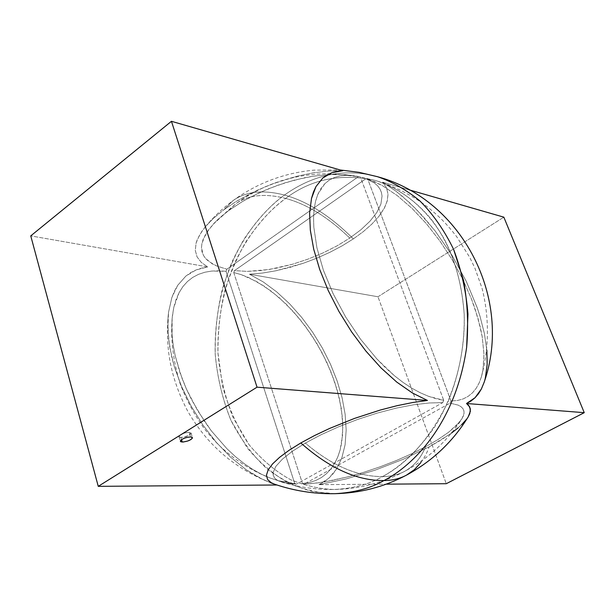 <?xml version="1.0" encoding="UTF-8"?>
<svg xmlns="http://www.w3.org/2000/svg" width="615" height="615" viewBox="0 0 615 615"><rect width="100%" height="100%" fill="white"/><g stroke="black" fill="none" stroke-linecap="round" stroke-linejoin="round"><path stroke-width="0.46" stroke-dasharray="3.08 2.31" d="M274.574 484.197L261.859 478.97L246.115 469.652L230.679 457.222L216.019 442.031L202.689 424.734L191.073 405.985L181.502 386.397L174.329 366.648L169.732 347.267L167.826 329.01L168.548 312.228L171.854 297.537L174.476 291.079L177.681 285.352L185.838 276.104L196.024 269.97L207.732 266.91L30.75 235.883L207.732 266.91L201.305 262.436L197.061 256.893L195.286 250.413L196.093 243.048L199.475 235.114L205.395 226.697L213.613 218.164L224.037 209.615L236.314 201.389L250.244 193.663L265.349 186.722L281.309 180.779L297.506 176.09L313.512 172.8L328.733 171.016L342.763 170.709L328.733 171.016L313.512 172.8L297.506 176.09L273.229 183.616L257.685 190.073L236.314 201.389L224.037 209.615L233.039 200.598C245.977 191.38 263.12 189.535 284.468 195.047C304.802 180.549 336.889 165.604 377.587 176.728C336.889 165.604 304.802 180.549 284.468 195.047C307.477 201.343 330.44 215.957 353.364 238.889L363.419 231.532L371.99 223.975L378.963 216.265L384.613 207.616L387.365 200.39L388.019 194.209L386.535 187.821L382.584 182.194L396.083 191.28L409.536 202.658L422.628 215.965L435.082 230.856L452.002 255.294L466.27 281.347L477.248 307.815L480.077 316.51L484.389 333.476L486.803 349.689L487.165 364.549L486.542 371.46L484.12 382.346M468.176 416.909L464.417 421.836L458.152 427.848L450.049 434.09L429.132 446.851C424.634 459.72 417.078 469.145 406.469 475.141M189.205 432.307C183.578 432.883 180.172 434.351 179.003 436.719L180.91 437.473L181.54 439.625L180.91 437.473C186.53 436.888 189.92 435.412 191.073 433.06L189.205 432.307L190.573 436.896L189.205 432.307L188.259 432.322L184.854 432.952L180.61 434.743L179.057 436.204L179.526 437.219L182.909 437.334L188.551 435.543L191.096 433.175L189.205 432.307M486.865 350.404L484.389 333.476L480.077 316.51L477.248 307.815L466.27 281.347L452.002 255.294L435.082 230.856L416.171 209.115L402.81 196.685L396.083 191.28L382.584 182.194L409.29 189.897L382.584 182.194L386.535 187.821L388.019 194.209L387.15 201.228L384.075 208.639L378.963 216.265L371.99 223.975L363.419 231.532L353.364 238.889L342.171 245.823L329.909 252.296L316.956 258.115L303.403 263.228L289.65 267.479L275.843 270.8L262.367 273.075L249.467 274.229L263.228 281.916L276.75 291.917L289.58 303.787L301.673 317.386L312.605 332.161L322.337 347.998L330.562 364.395L337.228 381.169L342.125 397.905L345.146 414.326L346.168 430.07L345.092 444.737L341.832 457.96L336.359 469.291L332.784 474.142L328.702 478.324L324.105 481.845L318.97 484.666L386.251 484.159L318.97 484.666L346.314 478.885L375.273 470.106L403.571 459.144L429.132 446.851L403.571 459.144L375.273 470.106L346.314 478.885L318.97 484.666L328.702 478.324L336.359 469.291L341.832 457.96L345.092 444.737L346.168 430.07L345.146 414.326L342.125 397.905L337.228 381.169L330.562 364.395L322.337 347.998L312.605 332.161L301.673 317.386L289.58 303.787L276.75 291.917L263.228 281.916L249.467 274.229L262.367 273.075L275.843 270.8L303.403 263.228L316.956 258.115L329.909 252.296L342.171 245.823L353.364 238.889C330.44 215.957 307.477 201.343 284.468 195.047C267.164 207.785 247.722 228.619 232.216 261.583C221.2 287.428 214.389 319.439 215.196 354.063C217.272 377.303 222.538 399.443 230.986 420.476L247.353 448.081C260.499 463.61 274.759 475.526 290.119 483.836C305.524 490.07 320.415 493.353 334.806 493.684M273.444 483.774L274.49 484.166M334.814 493.684L312.966 491.6C297.668 487.664 282.577 480.277 267.686 469.437C253.395 456.376 241.165 440.056 230.994 420.491C222.545 399.45 217.28 377.318 215.196 354.071C214.996 331.039 217.395 309.337 222.407 288.958C228.511 269.87 235.822 253.119 244.355 238.705C257.762 219.032 271.138 204.48 284.468 195.047C263.12 189.535 245.977 191.38 233.039 200.598L224.037 209.615L213.613 218.164L205.395 226.697L202.127 230.948L197.469 239.143L196.093 243.048L195.286 250.413L197.061 256.893L201.305 262.436L207.732 266.91L201.697 268.079L196.024 269.97L190.727 272.63L185.838 276.104L177.681 285.352L171.854 297.537L168.548 312.228L167.857 320.361L168.449 337.996L171.693 356.831L174.329 366.648L181.502 386.397L191.073 405.985L202.689 424.734L216.019 442.031L230.679 457.222L246.115 469.652L254.026 474.742L261.859 478.97L270.515 482.721C234.284 468.384 206.586 444.345 187.414 410.597C169.125 375.242 165.458 345.361 168.364 313.773M377.979 296.761L503.839 217.164L377.979 296.761L249.467 274.229L377.979 296.761L446.275 483.705L377.979 296.761M484.136 382.292L485.366 377.871M429.132 446.851L440.255 440.494L451.441 433.098M458.152 427.848L461.527 424.811M466.77 418.984L468.161 416.932M228.549 210.638L216.964 220.308L208.431 229.949L203.181 239.266L201.889 243.632L201.482 247.768L203.35 255.225L205.556 258.438L208.546 261.306L216.588 265.949L226.85 269.201L226.036 271.276L218.709 270.785L211.66 271.069L204.91 272.23L198.514 274.336L192.672 277.434L187.452 281.516L182.878 286.636L179.019 292.771L173.753 307.585L172.131 318.432L172.085 335.167L173.246 345.446L175.267 356.062L179.864 372.329L186.353 388.911L191.611 399.819L204.134 420.86L211.314 430.823L226.966 448.75L235.414 456.622L244.047 463.533L252.742 469.399L261.49 474.25L270.177 478.047L278.61 480.792L296.515 484.105L286.444 483.182L278.764 480.999L276.043 479.4L274.167 477.463L273.114 472.528L275.843 466.378L282.339 459.197L292.279 451.341L305.324 443.092C331.816 465.57 357.576 476.74 382.592 476.579C369.292 484.266 353.133 488.571 334.13 489.486C320.115 489.11 305.609 485.85 290.618 479.715C275.674 471.559 261.821 459.889 249.06 444.714C237.49 427.563 228.672 408.137 222.599 386.42L217.971 353.033C217.264 319.323 223.952 288.189 234.707 263.059C249.844 231.025 268.793 210.791 285.644 198.422C264.85 193.133 248.229 194.932 235.768 203.819L216.964 220.308L212.298 225.159L205.379 234.669L201.889 243.632L201.482 247.768L201.981 251.658L203.35 255.225L205.556 258.438L212.26 263.82L216.588 265.949L226.85 269.201L358.468 176.636L360.352 176.936L443.715 400.304L442.692 402.641L296.515 484.105L294.723 483.459L226.036 271.276L226.85 269.201L358.468 176.636L345.261 174.706L329.955 174.483L313.004 176.213L304.056 177.843L285.714 182.594L267.617 189.113L250.613 197.015L242.702 201.374L228.549 210.638L235.768 203.819C248.229 194.932 264.85 193.133 285.644 198.422C272.66 207.578 259.63 221.715 246.554 240.826C238.236 254.833 231.094 271.115 225.121 289.673C220.208 309.491 217.825 330.616 217.971 353.033C219.947 375.673 225.021 397.244 233.193 417.762L249.06 444.714C261.821 459.889 275.674 471.559 290.618 479.715C305.609 485.85 320.115 489.11 334.13 489.486C353.133 488.571 369.292 484.266 382.592 476.579C390.825 476.533 398.12 474.811 404.501 471.421C413.972 466.224 420.998 457.998 425.588 446.744L411.527 453.824L396.329 460.535L380.231 466.762L363.865 472.266L347.475 476.94L324.243 481.929L310.398 483.713L304.141 484.097L302.48 483.505L309.376 482.521L315.687 480.523L321.43 477.532L326.565 473.581L330.993 468.807L334.729 463.249L337.789 456.93L340.118 450.003L342.655 434.582L342.44 417.516L339.595 399.396L334.322 380.831L326.765 362.174L317.225 344.1L305.816 326.865L292.978 311.182L278.849 297.337L263.996 286.013L248.752 277.588L241.218 274.636L233.738 272.545L234.492 270.615L247.276 271.392L269.062 269.516L292.348 264.281L307.846 259.184L322.883 252.988L336.982 245.885L349.766 238.074C328.302 217.341 306.931 204.119 285.644 198.422C306.931 204.119 328.302 217.341 349.766 238.074L360.936 229.733L370.046 221.131L376.849 212.436L380.923 204.011L382.038 196.054L381.408 192.403L379.962 188.997L377.671 185.861L374.566 183.085L365.94 178.688L374.896 181.809L382.223 185.546L397.259 195.585L412.135 208.5L426.549 223.898L439.956 241.088L452.087 259.615L462.641 278.964L471.313 298.544L474.888 308.315L480.361 327.472L482.198 336.666L483.959 354.155L483.021 369.677L481.361 377.01L479.223 382.807L476.256 388.188L472.566 392.739L468.13 396.375L463.057 398.974L457.345 400.526L450.987 400.98L450.042 403.14L458.229 405.139L461.012 406.7L462.918 408.606L463.918 410.812L464.064 413.295L463.356 416.048L459.551 422.144L448.45 432.36L438.003 439.541L425.588 446.744C420.998 457.998 413.972 466.224 404.501 471.421C398.12 474.811 390.825 476.533 382.592 476.579C401.626 466.093 419.099 449.365 435.013 426.38C454.8 394.438 465.486 352.841 464.194 314.288C462.05 285.837 455.592 261.152 444.837 240.219C429.424 211.898 404.493 189.474 375.819 180.587C341.517 172.953 311.459 178.904 285.644 198.422C311.459 178.904 341.517 172.953 375.819 180.587C397.605 187.852 416.286 200.99 431.861 220.024C450.764 245.231 461.542 276.658 464.194 314.288C464.855 343.954 459.582 372.89 448.366 401.088C430.715 437.38 408.798 462.541 382.592 476.579C357.576 476.74 331.816 465.57 305.324 443.092L321.015 434.774L338.642 426.787L357.699 419.415L377.103 413.119L396.175 408.137L413.803 404.755L429.431 402.963L442.692 402.641L296.515 484.105L286.444 483.182L278.764 480.999L276.043 479.4L274.167 477.463L273.168 475.172L273.114 472.528L275.843 466.378L282.339 459.197L292.279 451.341L305.324 443.092L321.015 434.774L338.642 426.787L357.699 419.415L377.103 413.119L396.175 408.137L413.803 404.755L429.431 402.963L442.692 402.641L443.715 400.304L428.417 396.268L420.253 392.762L411.743 388.142L403.094 382.445L394.384 375.696L385.636 367.87L376.949 359.029L360.498 339.157L345.645 316.963L333.107 293.663L323.413 270.293L316.91 247.753L313.819 227.135L313.55 217.718L314.134 209.031L315.564 201.259L317.824 194.401L320.93 188.49L324.82 183.685L329.402 179.995L334.66 177.397L340.502 175.852L346.76 175.329L360.352 176.936L443.715 400.304L436.235 398.751L428.417 396.268L420.253 392.762L411.743 388.142L403.094 382.445L394.384 375.696L376.949 359.029L360.498 339.157L345.645 316.963L333.107 293.663L323.413 270.293L316.91 247.753L313.819 227.135L313.55 217.718L314.134 209.031L315.564 201.259L317.824 194.401L324.82 183.685L329.402 179.995L334.66 177.397L340.502 175.852L346.76 175.329L353.394 175.713L360.352 176.936L345.261 174.706L329.955 174.483L313.004 176.213L294.877 179.987L276.619 185.645L258.923 192.918L242.702 201.374L228.549 210.638M294.723 483.459L226.036 271.276L211.66 271.069L204.91 272.23L198.514 274.336L192.672 277.434L187.452 281.516L182.878 286.636L179.019 292.771L175.982 299.766L173.753 307.585L172.346 316.21L171.793 325.42L172.085 335.167L173.246 345.446L175.267 356.062L181.825 377.833L186.353 388.911L197.538 410.474L211.314 430.823L226.966 448.75L235.414 456.622L244.047 463.533L252.742 469.399L261.49 474.25L270.177 478.047L278.61 480.792L294.723 483.459M365.94 178.688L234.492 270.615L233.738 272.545L302.48 483.505L304.141 484.097L450.042 403.14L450.987 400.98L367.693 178.965L365.94 178.688L234.492 270.615L247.276 271.392L261.567 270.531L276.704 268.125L292.348 264.281L307.846 259.184L322.883 252.988L336.982 245.885L349.766 238.074L360.936 229.733L370.046 221.131L376.849 212.436L380.923 204.011L382.038 196.054L381.408 192.403L379.962 188.997L377.671 185.861L374.566 183.085L365.94 178.688M233.738 272.545L302.48 483.505L309.376 482.521L315.687 480.523L321.43 477.532L326.565 473.581L330.993 468.807L334.729 463.249L337.789 456.93L340.118 450.003L341.732 442.554L342.878 426.187L341.34 408.591L337.243 390.125L330.824 371.498L322.229 353.041L311.736 335.336L299.567 318.816L286.021 303.964L271.507 291.349L256.347 281.386L241.218 274.636L233.738 272.545M425.588 446.744L411.527 453.824L396.329 460.535L380.231 466.762L363.865 472.266L347.475 476.94L331.777 480.546L317.102 482.983L304.141 484.097L450.042 403.14L458.229 405.139L461.012 406.7L462.918 408.606L463.918 410.812L464.064 413.295L461.834 419.015L456.53 425.434L448.45 432.36L438.003 439.541L425.588 446.744M450.987 400.98L367.693 178.965L382.223 185.546L397.259 195.585L412.135 208.5L426.549 223.898L439.956 241.088L452.087 259.615L462.641 278.964L471.313 298.544L477.924 318.024L482.198 336.666L483.959 354.155L483.021 369.677L481.476 376.611L479.223 382.807L476.256 388.188L472.566 392.739L468.13 396.375L463.057 398.974L457.345 400.526L450.987 400.98M205.395 226.704C213.574 216.911 222.791 208.208 233.039 200.598C257.147 183.116 284.076 172.969 313.827 170.147L340.118 169.948M179.003 436.719L180.356 441.293M191.073 433.06L192.441 437.626M212.944 224.444L235.768 203.819C263.666 183.724 294.869 173.699 329.379 173.753L351.58 175.398M172.131 318.432C170.57 339.472 173.192 361.105 180.011 383.337C186.299 399.858 194.617 415.286 204.98 429.608C211.975 437.895 216.995 443.423 220.032 446.19C233.692 459.059 249.183 469.184 266.487 476.563L267.771 477.094M281.555 482.045C298.844 487.272 316.364 489.748 334.13 489.486C358.991 489.063 382.453 483.044 404.501 471.421C427.771 458.859 446.774 441.562 461.504 419.538M356.508 176.167L375.819 180.587C392.9 185.838 408.775 193.587 423.435 203.849C439.787 216.326 447.236 224.621 456.76 236.783L469.745 257.377L475.003 268.371L482.045 288.227C489.417 317.417 489.171 347.921 481.361 377.01"/><path stroke-width="0.92" d="M427.448 400.457L412.442 393L396.775 382.1L381.054 367.939L365.825 350.981L351.665 331.954L338.973 311.513L328.233 290.518L319.7 269.455L313.712 249.19L310.337 230.225L309.606 213.159L311.498 198.461L315.972 186.583L322.883 177.95L327.203 174.883L331.977 172.684L337.174 171.308L342.763 170.709L171.447 121.301L30.75 235.883L98.254 486.342L257.032 387.181L171.447 121.301L342.763 170.709L331.977 172.684L322.883 177.95L315.972 186.583L313.427 192.111L311.498 198.461L309.606 213.159L310.337 230.225L313.712 249.19L319.7 269.455L328.233 290.518L338.973 311.513L351.665 331.954L365.825 350.981L381.054 367.939L396.775 382.1L412.442 393L427.448 400.457L257.032 387.181L427.448 400.457L412.988 402.471L427.448 400.457M334.806 493.684L334.814 493.684C354.063 492.692 370.445 488.318 383.975 480.546C392.324 480.492 399.819 478.693 406.469 475.141C399.819 478.693 392.324 480.492 383.975 480.546C412.173 466.024 455.346 425.096 466.647 347.298L467.961 314.096C466.139 291.41 461.342 269.808 453.57 249.298C444.207 230.148 432.937 213.982 419.753 200.79C405.969 189.605 391.916 181.586 377.587 176.728C391.916 181.586 405.969 189.605 419.753 200.79C432.937 213.982 444.207 230.148 453.57 249.298L463.625 280.648C467.569 302.987 468.576 325.212 466.647 347.298C455.346 425.096 412.173 466.024 383.975 480.546C357.238 480.869 329.525 468.338 300.82 442.954L314.496 435.581L329.648 428.417L354.524 418.408L380.362 410.013L397.113 405.677L412.988 402.471L397.113 405.677L380.362 410.013L354.524 418.408L329.648 428.417L314.496 435.581L300.82 442.954L289.127 450.249L279.602 457.322L272.553 463.933L268.125 469.945L266.449 475.149L267.533 479.439L271.223 482.721L274.574 484.197M340.118 169.948L359.106 172.346L377.587 176.728C462.526 199.667 513.302 299.382 484.12 382.346L481.361 389.018L475.041 397.736L466.516 403.502L469.752 406.93L470.398 411.227L468.176 416.909C452.702 441.908 432.053 461.365 406.223 475.272C383.837 487.026 360.036 493.161 334.814 493.684C314.319 494.068 294.208 490.901 274.49 484.166L271.223 482.721L267.533 479.439L266.449 475.149L268.125 469.945L272.553 463.933L279.602 457.322L289.127 450.249L300.82 442.954C329.525 468.338 357.238 480.869 383.975 480.546C370.445 488.318 354.063 492.692 334.814 493.684M182.263 442.047L180.356 441.301C181.54 438.956 184.946 437.48 190.573 436.896L186.222 437.549L182.87 438.841L180.718 440.34L180.341 441.201L180.879 441.801L183.201 442.024L187.767 441.009L190.811 439.61L192.38 438.157L191.942 437.142L190.573 436.896L192.449 437.634C191.28 439.971 187.883 441.447 182.263 442.047L181.54 439.625L182.263 442.047M406.469 475.141L414.326 469.683L420.906 462.549M276.896 484.989L98.254 486.342L276.896 484.989M171.447 121.301L257.032 387.181L98.254 486.342L30.75 235.883L171.447 121.301M270.515 482.721L273.444 483.774M468.161 416.932L469.775 413.672L470.39 408.975L468.469 405.101L466.516 403.502L584.25 412.673L503.839 217.164L409.29 189.897L503.839 217.164L584.25 412.673L466.516 403.502L471.059 401.003L475.041 397.736L478.485 393.715L481.361 389.018L484.136 382.292M485.366 377.871L487.165 364.549L486.865 350.404M584.25 412.673L446.275 483.705L386.251 484.159L446.275 483.705L584.25 412.673M451.441 433.098L458.152 427.848M461.527 424.811L466.77 418.984"/></g></svg>
